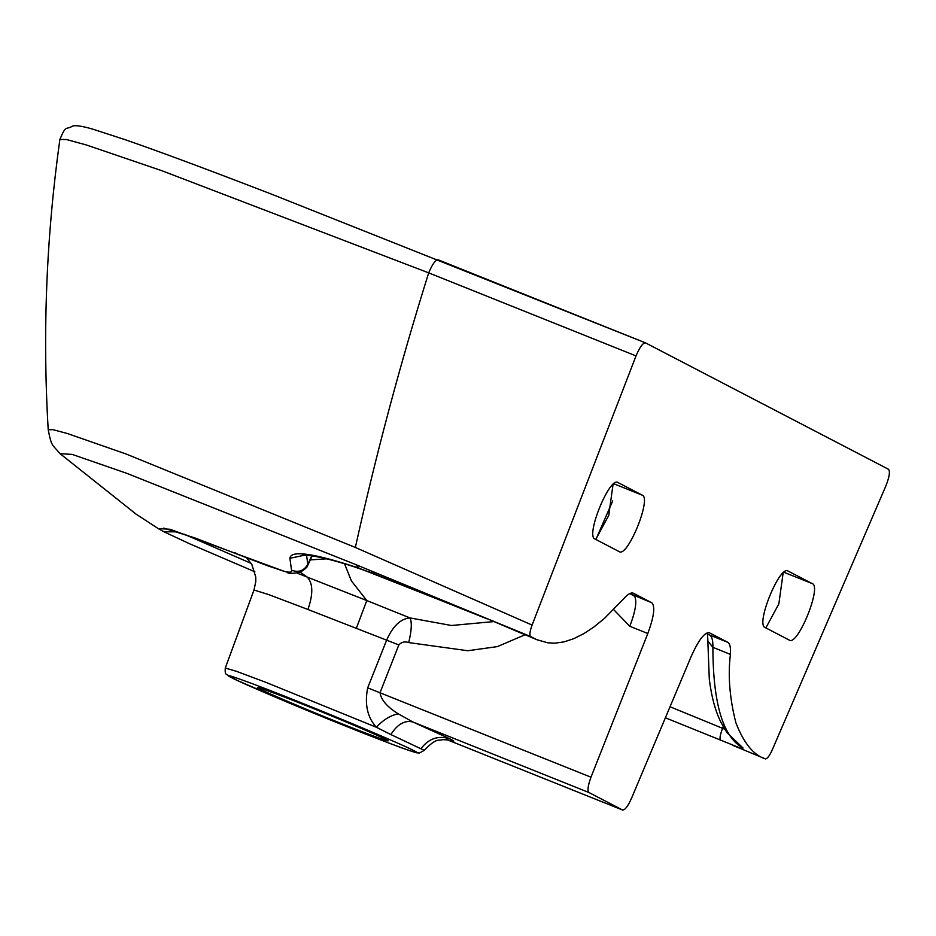 <?xml version="1.0" encoding="UTF-8"?>
<svg xmlns="http://www.w3.org/2000/svg" width="936" height="936" viewBox="0 0 936 936"><rect width="100%" height="100%" fill="white"/><g stroke="black" fill="none" stroke-linecap="round" stroke-linejoin="round"><path stroke-width="1.4" d="M721.188 740.516C719.246 740.002 719.714 735.93 722.569 728.302L724.71 729.214M665.391 717.795L741.464 748.554L743.102 748.063C723.072 737.299 712.998 703.732 712.893 647.338L730.408 654.381C727.845 675.745 729.67 698.548 735.895 722.803C743.804 743.219 753.655 755.27 765.472 758.92L765.788 758.885C767.602 758.347 769.743 755.387 772.212 749.982L885.889 485.889C889.422 476.88 890.276 471.346 888.475 469.264L645.454 342.845L270.726 193.846C206.926 169.217 158.207 151.106 124.582 139.487L92.839 129.18C81.865 125.951 74.985 124.979 72.224 126.255C65.707 130.315 66.292 124.125 59.892 139.405L66.632 139.569L86.206 144.916L161.846 170.715L428.688 272.867C400.479 362.723 376.038 454.252 355.352 547.455L532.093 625.072C530.057 630.7 529.448 634.468 530.267 636.375L355.645 564.537L126.582 473.253L72.154 454.393L60.056 453.667L136.094 514.145L158.231 528.583L170.095 529.261L284.836 571.557C290.101 572.692 292.336 572.247 291.541 570.223L289.891 558.301C290.733 549.935 313.56 553.141 358.359 567.953L486.17 618.263L536.843 639.686L547.724 642.81L554.943 643.184L564.034 641.885L573.604 638.738L583.9 633.602L593.81 627.062L604.691 618.193L623.61 598.829C627.857 594.021 631.18 592.184 633.578 593.319L633.028 593.096M670.036 706.762L722.569 728.302L723.154 726.558M732.689 745.29L765.472 758.92M743.102 748.063L726.933 732.595L720.966 722.358C715.373 711.138 711.489 696.77 709.301 679.267L707.838 641.055L712.893 647.338C713.021 640.435 711.933 636.34 709.628 635.041L727.646 642.248L708.938 632.56M765.859 627.904L778.846 603.907L783.139 572.926M525.073 634.748L497.355 646.612L467.696 650.731L408.716 642.587C404.761 641.242 401.462 642.026 398.83 644.939L380.039 692.698C381.069 699.894 387.165 706.961 398.338 713.887L412.905 722.007L450.064 738.902C456.007 742.026 454.826 742.213 446.507 739.487L622.534 810.003C624.897 810.248 627.892 806.341 631.519 798.291L691.33 656.136C698.595 640.025 704.586 632.221 709.301 632.701L709.125 632.619M727.646 642.248C729.975 643.57 730.887 647.618 730.408 654.381M447.221 739.779L622.627 810.049L588.931 792.523L412.905 722.007C404.855 719.971 397.496 724.148 390.839 734.549L424.277 750.356C436.866 737.042 438.844 741.148 442.798 739.627L448.566 740.025M787.901 570.937L788.077 571.03C779.758 564.817 755.457 624.37 765.04 627.483L789.329 640.119C797.647 646.32 821.948 586.767 812.366 583.666L787.714 570.878M184.345 534.245L251.257 563.425M59.881 139.405C46.332 236.305 42.448 333.099 48.216 429.776L52.884 429.659L67.345 433.508L126.196 454.042L355.352 547.455M629.858 593.541L651.924 602.854L633.309 593.19M651.924 602.854C655.317 606.587 653.948 616.801 647.829 633.496L590.979 777.196C587.925 785.55 587.235 790.663 588.931 792.523M438.118 259.787L645.548 342.892C642.973 342.693 639.803 347.034 636.024 355.914L532.093 625.072M530.267 636.375L536.843 639.686M613.805 483.772L642.272 495.179C651.854 498.28 627.541 557.833 619.222 551.632L594.933 538.996C585.351 535.883 609.652 476.33 617.971 482.531L617.608 482.391M617.795 482.45L642.272 495.179M522.475 633.719L486.17 618.263L530.455 636.667M289.891 558.301L304.68 555.153M306.563 555.223L307.827 564.338L311.758 555.785M595.764 539.417L608.739 515.42L613.045 484.438M632.116 594.723L634.561 596.209C637.147 600.994 635.567 611.021 629.823 626.289L613.653 609.617M612.717 500.889L596.045 539.159M344.565 563.823L351.421 580.928L366.795 600.549L409.968 617.924L451.491 625.494L493.658 621.598M326.711 558.839L310.296 559.88M297.075 573.101L366.795 600.549L356.323 628.348L386.638 640.165C392.816 626.114 400.596 618.708 409.968 617.924C412.062 622.147 411.653 630.373 408.716 642.587M284.836 571.557L267.24 565.636L194.852 537.907L163.753 528.115M291.541 570.223C298.607 572.75 304.036 570.784 307.827 564.338L307.71 565.391C307.991 566.444 305.686 568.643 300.795 571.99C293.179 573.651 288.639 573.791 287.188 572.446M390.839 734.549L376.295 727.225C367.368 717.327 364.49 704.2 367.672 687.843L386.638 640.165L398.83 644.939M300.234 572.224L307.207 577.044C313.045 583.233 313.291 594.044 307.932 609.476L268.726 594.606L253.995 590.008L225.284 668.047L236.422 671.311L265.485 682.192L376.295 727.225C383.573 719.573 390.92 715.127 398.338 713.887M259.857 688.978C249.14 683.748 274.985 693.049 306.844 705.896C337.276 718.006 380.671 736.433 385.761 739.417C396.466 744.658 370.633 735.357 338.774 722.51C308.342 710.401 264.935 691.961 259.857 688.978L257.868 687.703M385.761 739.417L387.75 740.704M636.024 355.914L428.688 272.867C432.455 263.975 435.626 259.635 438.2 259.834M706.142 633.227L709.628 635.041L706.107 633.251M158.254 528.594L163.94 531.777L177.126 531.847M634.561 596.209L629.811 593.564M374.833 573.85L359.588 568.678L355.645 564.537M375.687 574.435L486.673 618.708M647.829 633.496L629.823 626.289M590.979 777.196L367.672 687.843M235.334 552.942L236.539 553.55M266.362 565.192L267.24 565.636M307.932 609.476L356.323 628.348M421.235 748.367C428.863 738.41 438.469 735.251 450.064 738.902M414.028 750.742C406.657 746.425 343.769 719.714 299.672 702.164C253.516 683.549 216.064 670.071 231.59 677.664C238.949 681.981 301.837 708.692 345.934 726.231C392.102 744.845 429.542 758.324 414.028 750.742M783.912 572.259L812.366 583.666M163.94 531.777L189.54 543.746L254.873 571.779M48.216 429.776C51.655 447.349 52.159 444.12 60.056 453.667M359.588 568.678C332.385 559.166 308.716 554.217 302.129 555.305L302.176 555.294M307.71 565.391L312.203 555.855M225.284 668.047C224.956 672.013 225.354 674.107 226.489 674.341L237.253 680.437L295.694 705.709C337.475 723.165 391.997 744.74 409.991 750.777L419.281 753.117L424.277 750.356M246.168 557.306L251.807 564.338L255.774 577.079L255.809 581.548L253.995 590.008M707.089 633.122C707.674 633.075 708.061 644.53 707.838 641.101"/></g></svg>
